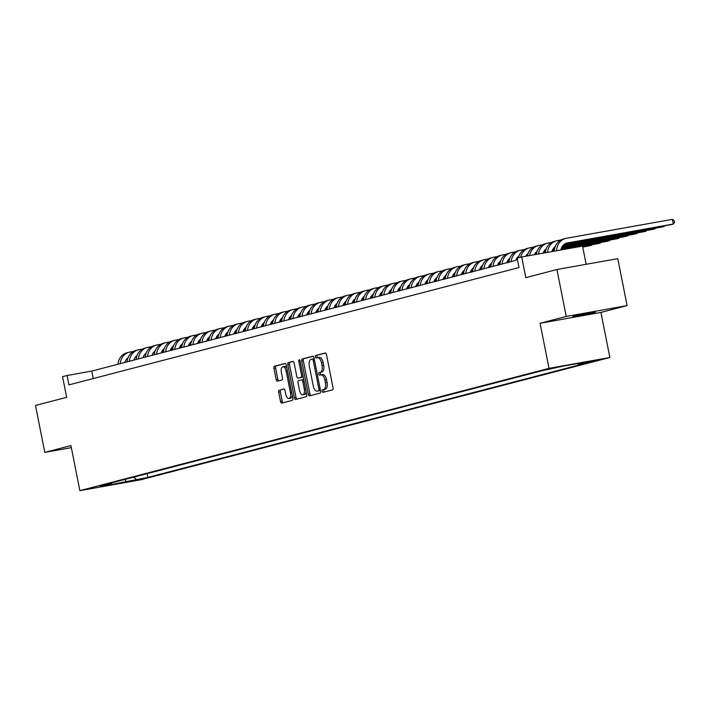 <?xml version="1.0" encoding="UTF-8"?>
<svg xmlns="http://www.w3.org/2000/svg" width="710" height="710" viewBox="0 0 710 710"><rect width="100%" height="100%" fill="white"/><g stroke="black" fill="none" stroke-linecap="round" stroke-linejoin="round"><path stroke-width="1.06" d="M321.089 374.836L322.509 374.578A6.017 2.946 -100.1 0 1 322.624 374.56A6.017 2.946 -100.1 0 1 326.538 379.735L327.079 382.504A6.017 2.946 -100.1 0 1 325.393 389.142L322.526 389.755A1.313 0.648 -100.1 0 0 322.154 391.21A1.313 0.648 -100.1 0 0 323.014 392.346A1.313 0.648 -100.1 0 0 323.032 392.337L332.52 389.87A1.881 0.923 -100.1 0 0 333.043 387.793L326.476 354.609A1.881 0.923 -100.1 0 0 325.251 352.994A1.881 0.923 -100.1 0 0 325.215 352.994L315.737 355.47A1.313 0.648 -100.1 0 0 315.364 356.926A1.313 0.648 -100.1 0 0 316.225 358.053A1.313 0.648 -100.1 0 0 316.243 358.053L317.476 357.733A6.017 2.946 -100.1 0 1 317.583 357.707A1.313 0.648 -100.1 0 1 317.006 356.633A1.313 0.648 -100.1 0 1 317.379 355.177L315.737 355.47M325.393 389.142L324.168 389.462A1.313 0.648 -100.1 0 0 323.795 390.917A1.313 0.648 -100.1 0 0 324.381 391.982M320.991 374.844A1.313 0.648 -100.1 0 1 320.405 373.771A1.313 0.648 -100.1 0 1 320.778 372.324L319.127 372.617A1.313 0.648 -100.1 0 0 318.763 374.063A1.313 0.648 -100.1 0 0 319.615 375.2A1.313 0.648 -100.1 0 0 319.642 375.191L320.867 374.871A6.017 2.946 -100.1 0 1 320.982 374.853A6.017 2.946 -100.1 0 1 324.887 380.027L325.437 382.796A6.017 2.946 -100.1 0 1 323.751 389.435M595.362 312.231L587.8 313.119L572.81 316.491L595.362 312.231M143.864 478.629L132.593 480.759L143.864 478.629M279.207 390.101A1.881 0.923 -100.1 0 0 278.684 392.168L280.521 401.478A1.881 0.923 -100.1 0 0 281.746 403.102A1.881 0.923 -100.1 0 0 281.781 403.094L292.316 400.351A1.881 0.923 -100.1 0 0 292.839 398.274L286.272 365.091A1.881 0.923 -100.1 0 0 285.047 363.476A1.881 0.923 -100.1 0 0 285.012 363.476L274.477 366.227A1.881 0.923 -100.1 0 0 273.954 368.304L276.181 379.548A1.881 0.923 -100.1 0 0 277.406 381.163A1.881 0.923 -100.1 0 0 277.441 381.155L281.941 379.983A1.881 0.923 -100.1 0 0 282.473 377.906L281.364 372.333A5.032 2.458 -100.1 0 1 282.873 366.759A5.032 2.458 -100.1 0 1 286.139 371.082L290.47 392.932A5.032 2.458 -100.1 0 1 288.961 398.505A5.032 2.458 -100.1 0 1 285.695 394.174L284.976 390.536A1.881 0.923 -100.1 0 0 283.752 388.911L280.849 389.799A1.881 0.923 -100.1 0 0 280.326 391.876L282.172 401.185A1.881 0.923 -100.1 0 0 283.068 402.756M320.352 372.297A6.017 2.946 -100.1 0 0 322.047 365.65L321.497 362.89A6.017 2.946 -100.1 0 0 317.583 357.707L319.225 357.414A6.017 2.946 -100.1 0 0 319.118 357.441L317.698 357.689M566.234 316.465L540.088 323.281L600.935 312.418L627.081 305.602L566.234 316.465L556.933 269.516L525.799 277.637L521.708 256.976L517.155 258.165L519.019 267.555L68.959 384.882L67.095 375.492L62.551 376.673L66.642 397.334L35.5 405.454L44.792 452.403L71.346 447.655M540.088 323.281L549.016 368.348L79.857 490.654L70.938 445.587L44.792 452.403M308.282 394.245A1.881 0.923 -100.1 0 0 309.498 395.861A1.881 0.923 -100.1 0 0 309.533 395.861L320.068 393.109A1.881 0.923 -100.1 0 0 320.592 391.033L314.024 357.858A1.881 0.923 -100.1 0 0 312.799 356.234A1.881 0.923 -100.1 0 0 312.764 356.242L302.238 358.994A1.881 0.923 -100.1 0 0 301.706 361.062L308.282 394.245L309.924 393.952A1.881 0.923 -100.1 0 0 310.829 395.523M292.902 361.425A1.881 0.923 -100.1 0 1 294.126 363.041L296.789 376.504A1.881 0.923 -100.1 0 0 298.014 378.119A1.881 0.923 -100.1 0 0 298.049 378.111L301.031 377.329A1.881 0.923 -100.1 0 0 301.564 375.253L298.786 361.248A1.313 0.648 -100.1 0 1 299.185 359.784A1.313 0.648 -100.1 0 1 300.037 360.92L306.72 394.654A1.881 0.923 -100.1 0 1 306.188 396.73L295.662 399.473A1.881 0.923 -100.1 0 1 295.626 399.481A1.881 0.923 -100.1 0 1 294.401 397.866L287.834 364.683A1.881 0.923 -100.1 0 1 288.358 362.606L292.866 361.434A1.881 0.923 -100.1 0 1 292.902 361.425L292.866 361.434M556.933 269.516L617.78 258.653L627.081 305.602M589.114 361.709L600.039 359.642L589.114 361.709M549.016 368.348L609.863 357.485L140.704 479.791L79.857 490.654M147.183 473.632L147.928 477.386L589.806 362.189L578.295 364.239L577.443 363.573M147.928 477.386L101.423 486.51L111.426 483.9L99.915 485.959L541.792 370.762L563.305 366.103L588.297 361.639L578.295 364.239M586.149 264.298L582.546 246.113L521.708 256.976M600.935 312.418L609.863 357.485M515.806 260.375L91.767 371.082L67.095 375.492M93.241 378.545L91.767 371.082M111.426 483.9L112.073 482.782M133.551 477.182L136.418 479.436M126.415 482.046L124.845 479.454M322.003 372.005A6.017 2.946 -100.1 0 0 323.689 365.357L322.047 365.65M319.225 357.414A6.017 2.946 -100.1 0 1 323.139 362.588L323.689 365.357M325.57 353.039L317.379 355.177M313.119 356.287L303.88 358.692A1.881 0.923 -100.1 0 0 303.356 360.769L309.924 393.952M318.577 390.784A1.313 0.648 -100.1 0 0 318.941 389.337L313.181 360.21A1.313 0.648 -100.1 0 0 312.32 359.074A1.313 0.648 -100.1 0 0 312.293 359.082L311.007 359.42A6.017 2.946 -100.1 0 0 309.311 366.058L313.261 385.974A6.017 2.946 -100.1 0 0 317.166 391.148A6.017 2.946 -100.1 0 0 317.281 391.121L320.219 390.491A1.313 0.648 -100.1 0 0 320.45 390.314M314.219 358.834A1.313 0.648 -100.1 0 0 313.962 358.781A1.313 0.648 -100.1 0 0 313.944 358.79L312.347 359.074M318.701 390.873A6.017 2.946 -100.1 0 0 318.817 390.855A6.017 2.946 -100.1 0 0 318.923 390.828L317.281 391.121M320.219 390.491L318.923 390.828M293.221 361.479L289.999 362.313A1.881 0.923 -100.1 0 0 289.476 364.39L296.043 397.573A1.881 0.923 -100.1 0 0 296.949 399.135M299.62 377.827A1.881 0.923 -100.1 0 0 299.655 377.827A1.881 0.923 -100.1 0 0 299.691 377.818L302.682 377.037A1.881 0.923 -100.1 0 0 303.135 376.548M299.549 390.464A5.032 2.458 -100.1 0 0 302.824 394.795A5.032 2.458 -100.1 0 0 304.324 389.222L302.806 381.518A1.881 0.923 -100.1 0 0 301.581 379.903A1.881 0.923 -100.1 0 0 301.546 379.912L298.555 380.693A1.881 0.923 -100.1 0 0 298.031 382.77L299.549 390.464M302.824 394.795L304.466 394.503A5.032 2.458 -100.1 0 0 306.125 391.654M303.782 379.832A1.881 0.923 -100.1 0 0 303.223 379.61A1.881 0.923 -100.1 0 0 303.188 379.619L301.617 379.903M284.071 388.965L280.849 389.799M288.961 398.505L290.612 398.212A5.032 2.458 -100.1 0 0 292.263 395.363M286.893 368.25A5.032 2.458 -100.1 0 0 284.515 366.466L282.873 366.759M285.367 363.52L276.128 365.934A1.881 0.923 -100.1 0 0 275.595 368.011L277.823 379.255A1.881 0.923 -100.1 0 0 278.728 380.817M560.909 249.973A9.576 8.342 -104.6 0 1 566.784 243.086A9.576 8.342 -104.6 0 1 567.334 242.962L673.32 224.04L672.397 219.346L566.411 238.267A14.369 12.523 75.4 0 0 565.577 238.453A14.369 12.523 75.4 0 0 556.569 250.754M565.772 243.423L671.048 224.635L673.32 224.04L674.5 222.425L674.127 220.544L672.397 219.346M565.577 238.453L563.296 239.039A14.369 12.523 75.4 0 0 554.297 251.154M551.981 251.571A9.576 8.342 -104.6 0 1 555.247 246.601M563.997 244.489L661.96 227.005L664.232 226.41L664.125 225.869M564.317 244.249L664.232 226.41L664.702 225.762M560.856 240.007L557.314 240.637A14.369 12.523 75.4 0 0 556.48 240.823A14.369 12.523 75.4 0 0 547.525 252.369M556.48 240.823L554.208 241.409A14.369 12.523 75.4 0 0 545.271 252.769M543.123 253.15A9.576 8.342 -104.6 0 1 546.15 248.97L546.132 248.988M563.039 245.411L652.863 229.374L655.135 228.78L655.028 228.238M563.243 245.19L655.135 228.78L655.605 228.132M551.768 242.376L548.226 243.006A14.369 12.523 75.4 0 0 547.392 243.193A14.369 12.523 75.4 0 0 538.517 253.976M547.392 243.193L545.12 243.778A14.369 12.523 75.4 0 0 536.272 254.375M534.346 254.721A9.576 8.342 -104.6 0 1 537.062 251.349L537.044 251.358M553.951 247.781L554.909 247.604M562.364 246.272L643.775 231.744L646.047 231.149L645.94 230.608M554.155 247.559L554.971 247.408M562.515 246.059L646.047 231.149L646.517 230.502M542.671 244.746L539.13 245.376A14.369 12.523 75.4 0 0 538.295 245.562A14.369 12.523 75.4 0 0 529.553 255.573M538.295 245.562L536.023 246.148A14.369 12.523 75.4 0 0 527.317 255.973M525.675 256.266A9.576 8.342 -104.6 0 1 527.974 253.718L527.965 253.727M544.854 250.151L545.812 249.982M553.276 248.642L554.696 248.393M561.867 247.115L634.678 234.114L636.959 233.519L636.843 232.978M545.058 249.929L545.875 249.778M553.427 248.429L554.741 248.198M561.983 246.902L636.959 233.519L637.42 232.871M533.583 247.115L530.042 247.746A14.369 12.523 75.4 0 0 529.207 247.932A14.369 12.523 75.4 0 0 520.607 257.26M529.207 247.932L526.935 248.527A14.369 12.523 75.4 0 0 518.335 257.854M515.753 260.552A9.576 8.342 -104.6 0 1 518.877 256.088L518.877 256.097M535.766 252.52L536.724 252.352M544.179 251.02L545.608 250.763M552.779 249.485L554.537 249.166M561.486 247.923L625.59 236.483L627.862 235.889L627.755 235.347M535.97 252.298L536.787 252.148M544.33 250.808L545.653 250.568M552.886 249.272L554.572 248.979M561.574 247.728L627.862 235.889L628.332 235.25M524.486 249.485L520.945 250.115A14.369 12.523 75.4 0 0 520.11 250.302A14.369 12.523 75.4 0 0 511.165 261.75M520.11 250.302L517.838 250.896A14.369 12.523 75.4 0 0 508.892 262.345M506.656 262.922A9.576 8.342 -104.6 0 1 509.789 258.458M526.669 254.89L527.628 254.721M535.091 253.39L536.511 253.133M543.683 251.855L545.44 251.535M552.398 250.293L554.412 249.938M561.211 248.722L616.493 238.853L618.774 238.258L618.659 237.717M526.873 254.668L527.69 254.517M535.242 253.177L536.565 252.938M543.798 251.642L545.475 251.349M552.486 250.097L554.439 249.742M561.273 248.527L618.774 238.258L619.244 237.619M515.398 251.855L511.857 252.485A14.369 12.523 75.4 0 0 511.022 252.671A14.369 12.523 75.4 0 0 502.068 264.12M511.022 252.671L508.75 253.266A14.369 12.523 75.4 0 0 499.796 264.715M497.568 265.291A9.576 8.342 -104.6 0 1 500.692 260.827L500.692 260.836M517.581 257.26L518.54 257.091M525.995 255.76L527.423 255.502M534.595 254.224L536.352 253.905M543.31 252.671L545.324 252.307M552.114 251.091L554.332 250.701M561.006 249.512L607.405 241.222L609.677 240.628L609.571 240.086M517.785 257.038L518.602 256.896M526.145 255.547L527.468 255.307M534.701 254.02L536.387 253.718M543.39 252.467L545.351 252.112M552.176 250.896L554.35 250.506M561.051 249.316L609.677 240.628L610.147 239.989M506.301 254.224L502.76 254.855A14.369 12.523 75.4 0 0 501.926 255.041A14.369 12.523 75.4 0 0 492.98 266.49M501.926 255.041L499.654 255.636A14.369 12.523 75.4 0 0 490.708 267.084M488.48 267.661A9.576 8.342 -104.6 0 1 491.604 263.197L491.595 263.206M508.484 259.629L509.443 259.461M516.907 258.129L518.122 257.908M582.608 246.397L598.317 243.592L600.589 242.998L600.482 242.456M508.688 259.407L509.505 259.265M517.058 257.916L518.38 257.677M582.573 246.219L600.589 242.998L601.059 242.358M497.213 256.594L493.672 257.224A14.369 12.523 75.4 0 0 492.838 257.411A14.369 12.523 75.4 0 0 483.883 268.859M492.838 257.411L490.566 258.005A14.369 12.523 75.4 0 0 481.611 269.454M479.383 270.04A9.576 8.342 -104.6 0 1 482.507 265.567L482.507 265.575M499.396 261.999L500.355 261.83M507.81 260.499L509.239 260.242M516.41 258.964L517.288 258.804M582.75 247.115L591.492 245.367L591.386 244.826M499.6 261.777L500.417 261.635M507.961 260.286L509.283 260.046M516.516 258.76L517.253 258.626M582.715 246.938L591.492 245.367L591.962 244.728M488.116 258.964L484.575 259.603A14.369 12.523 75.4 0 0 483.741 259.78A14.369 12.523 75.4 0 0 474.795 271.229M483.741 259.78L481.469 260.375A14.369 12.523 75.4 0 0 472.523 271.823M470.295 272.409A9.576 8.342 -104.6 0 1 473.419 267.936M490.299 264.368L491.258 264.2M498.722 262.869L500.142 262.611M507.313 261.333L509.07 261.023M516.028 259.78L517.43 259.532M490.503 264.147L491.32 264.005M498.873 262.656L500.195 262.416M507.428 261.129L509.105 260.827M516.117 259.576L517.395 259.345M479.028 261.333L475.487 261.972A14.369 12.523 75.4 0 0 474.653 262.15A14.369 12.523 75.4 0 0 465.698 273.598M474.653 262.15L472.381 262.744A14.369 12.523 75.4 0 0 463.426 274.193M461.198 274.779A9.576 8.342 -104.6 0 1 464.322 270.306M481.211 266.738L482.17 266.57M489.634 265.238L491.054 264.981M498.225 263.703L499.982 263.392M506.94 262.15L508.955 261.786M481.416 266.516L482.232 266.374M489.776 265.025L491.098 264.786M498.331 263.499L500.017 263.197M507.02 261.946L508.981 261.599M469.931 263.703L466.399 264.342A14.369 12.523 75.4 0 0 465.556 264.519A14.369 12.523 75.4 0 0 456.61 275.968M465.556 264.519L463.284 265.114A14.369 12.523 75.4 0 0 454.338 276.563M452.11 277.148A9.576 8.342 -104.6 0 1 455.234 272.675L455.216 272.693M472.115 269.108L473.073 268.939M480.537 267.608L481.957 267.351M489.128 266.072L490.885 265.762M497.843 264.519L499.858 264.155M472.319 268.886L473.135 268.744M480.688 267.395L482.01 267.155M489.243 265.868L490.921 265.567M497.932 264.315L499.884 263.969M506.718 262.744L508.688 262.398M460.843 266.081L457.302 266.711A14.369 12.523 75.4 0 0 456.468 266.889A14.369 12.523 75.4 0 0 447.513 278.347M456.468 266.889L454.196 267.484A14.369 12.523 75.4 0 0 445.241 278.932M443.013 279.518A9.576 8.342 -104.6 0 1 446.137 275.045L446.12 275.063M463.026 271.486L463.985 271.309M471.449 269.977L472.869 269.729M480.04 268.442L481.797 268.132M488.755 266.889L490.77 266.525M463.231 271.255L464.047 271.113M471.591 269.764L472.913 269.534M480.146 268.238L481.833 267.936M488.835 266.685L490.796 266.339M497.621 265.114L499.6 264.768M451.755 268.451L448.214 269.081A14.369 12.523 75.4 0 0 447.371 269.259A14.369 12.523 75.4 0 0 438.425 280.716M447.371 269.259L445.099 269.853A14.369 12.523 75.4 0 0 436.153 281.302M433.925 281.888A9.576 8.342 -104.6 0 1 437.049 277.415L437.04 277.424M453.93 273.856L454.897 273.678M462.352 272.347L463.772 272.099M470.943 270.812L472.7 270.501M479.658 269.259L481.673 268.904M454.143 273.625L454.95 273.483M462.503 272.134L463.825 271.903M471.058 270.608L472.745 270.306M479.747 269.055L481.699 268.708M488.533 267.492L490.503 267.137M442.658 270.821L439.117 271.451A14.369 12.523 75.4 0 0 438.283 271.637A14.369 12.523 75.4 0 0 429.337 283.086M438.283 271.637L436.011 272.223A14.369 12.523 75.4 0 0 427.056 283.672M424.828 284.257A9.576 8.342 -104.6 0 1 427.952 279.784L427.952 279.802M444.842 276.226L445.8 276.048M453.264 274.717L454.684 274.468M461.855 273.181L463.612 272.871M470.57 271.628L472.585 271.273M445.046 276.004L445.862 275.853M453.406 274.504L454.728 274.273M461.961 272.977L463.648 272.675M470.65 271.424L472.611 271.078M479.436 269.862L481.416 269.507M433.57 273.19L430.029 273.82A14.369 12.523 75.4 0 0 429.195 274.007A14.369 12.523 75.4 0 0 420.24 285.455M429.195 274.007L426.914 274.592A14.369 12.523 75.4 0 0 417.968 286.05M415.74 286.627A9.576 8.342 -104.6 0 1 418.864 282.154M435.745 278.595L436.712 278.418M444.167 277.086L445.587 276.838M452.758 275.56L454.515 275.24M461.473 273.998L463.488 273.643M435.958 278.373L436.765 278.222M444.318 276.873L445.64 276.643M452.873 275.347L454.56 275.045M461.562 273.794L463.515 273.448M470.348 272.232L472.319 271.877M424.473 275.56L420.932 276.19A14.369 12.523 75.4 0 0 420.098 276.376A14.369 12.523 75.4 0 0 411.152 287.825M420.098 276.376L417.826 276.962A14.369 12.523 75.4 0 0 408.871 288.42M406.644 288.997A9.576 8.342 -104.6 0 1 409.768 284.533L409.768 284.541M426.657 280.965L427.615 280.796M435.079 279.456L436.499 279.207M443.67 277.93L445.427 277.61M452.385 276.367L454.4 276.012M426.861 280.743L427.677 280.592M435.221 279.243L436.543 279.012M443.777 277.716L445.463 277.415M452.465 276.172L454.427 275.817M461.252 274.601L463.231 274.246M415.385 277.93L411.844 278.56A14.369 12.523 75.4 0 0 411.01 278.746A14.369 12.523 75.4 0 0 402.055 290.195M411.01 278.746L408.729 279.341A14.369 12.523 75.4 0 0 399.783 290.789M397.556 291.366A9.576 8.342 -104.6 0 1 400.68 286.902M417.56 283.334L418.527 283.166M425.982 281.834L427.402 281.577M434.573 280.299L436.339 279.98M443.288 278.737L445.303 278.382M417.773 283.113L418.58 282.962M426.133 281.613L427.455 281.382M434.689 280.086L436.375 279.784M443.377 278.542L445.33 278.187M452.163 276.971L454.134 276.616M406.289 280.299L402.748 280.929A14.369 12.523 75.4 0 0 401.913 281.116A14.369 12.523 75.4 0 0 392.967 292.564M401.913 281.116L399.641 281.71A14.369 12.523 75.4 0 0 390.695 293.159M388.459 293.736A9.576 8.342 -104.6 0 1 391.583 289.272L391.583 289.281M408.472 285.704L409.43 285.535M416.894 284.204L418.314 283.947M425.485 282.669L427.242 282.349M434.2 281.107L436.215 280.752M408.676 285.482L409.492 285.331M417.045 283.991L418.359 283.752M425.601 282.456L427.278 282.163M434.28 280.911L436.242 280.556M443.075 279.341L445.046 278.986M397.201 282.669L393.659 283.299A14.369 12.523 75.4 0 0 392.825 283.485A14.369 12.523 75.4 0 0 383.87 294.934M392.825 283.485L390.553 284.08A14.369 12.523 75.4 0 0 381.598 295.529M379.371 296.105A9.576 8.342 -104.6 0 1 382.495 291.641L382.477 291.65M399.384 288.074L400.342 287.905M407.797 286.574L409.226 286.316M416.388 285.038L418.154 284.719M425.104 283.476L427.118 283.121M399.588 287.852L400.404 287.701M407.948 286.361L409.271 286.121M416.504 284.834L418.19 284.533M425.192 283.281L427.145 282.926M433.979 281.71L435.949 281.355M388.104 285.038L384.563 285.668A14.369 12.523 75.4 0 0 383.728 285.855A14.369 12.523 75.4 0 0 374.782 297.304M383.728 285.855L381.456 286.45A14.369 12.523 75.4 0 0 372.51 297.898M370.274 298.475A9.576 8.342 -104.6 0 1 373.407 294.011L373.389 294.02M390.287 290.443L391.245 290.275M398.709 288.943L400.129 288.686M407.3 287.408L409.058 287.089M416.016 285.855L418.03 285.491M390.491 290.221L391.308 290.079M398.86 288.73L400.174 288.491M407.416 287.204L409.093 286.902M416.095 285.651L418.057 285.296M424.891 284.08L426.861 283.725M379.016 287.408L375.475 288.038A14.369 12.523 75.4 0 0 374.64 288.224A14.369 12.523 75.4 0 0 365.685 299.673M374.64 288.224L372.368 288.819A14.369 12.523 75.4 0 0 363.413 300.268M361.186 300.845A9.576 8.342 -104.6 0 1 364.31 296.381L364.292 296.389M381.199 292.813L382.158 292.644M389.612 291.313L391.041 291.056M398.212 289.778L399.97 289.467M406.919 288.224L408.942 287.861M381.403 292.591L382.22 292.449M389.763 291.1L391.086 290.86M398.319 289.573L400.005 289.272M407.007 288.02L408.96 287.674M415.794 286.45L417.773 286.094M369.919 289.778L366.378 290.408A14.369 12.523 75.4 0 0 365.543 290.594A14.369 12.523 75.4 0 0 356.597 302.043M365.543 290.594L363.272 291.189A14.369 12.523 75.4 0 0 354.325 302.637M352.089 303.223A9.576 8.342 -104.6 0 1 355.222 298.75M372.102 295.183L373.061 295.014M380.524 293.683L381.945 293.425M389.115 292.147L390.873 291.837M397.831 290.594L399.845 290.23M372.306 294.961L373.123 294.819M380.675 293.47L381.998 293.23M389.231 291.943L390.908 291.641M397.919 290.39L399.872 290.044M406.706 288.819L408.676 288.464M360.831 292.147L357.29 292.786A14.369 12.523 75.4 0 0 356.455 292.964A14.369 12.523 75.4 0 0 347.501 304.412M356.455 292.964L354.183 293.558A14.369 12.523 75.4 0 0 345.229 305.007M343.001 305.593A9.576 8.342 -104.6 0 1 346.125 301.12L346.125 301.129M363.014 297.552L363.973 297.383M371.428 296.052L372.856 295.795M380.027 294.517L381.785 294.206M388.743 292.964L390.757 292.6M363.218 297.33L364.035 297.188M371.578 295.839L372.901 295.6M380.134 294.313L381.82 294.011M388.823 292.76L390.784 292.413M397.609 291.189L399.588 290.843M351.734 294.517L348.193 295.156A14.369 12.523 75.4 0 0 347.359 295.333A14.369 12.523 75.4 0 0 338.413 306.782M347.359 295.333L345.087 295.928A14.369 12.523 75.4 0 0 336.141 307.377M333.913 307.962A9.576 8.342 -104.6 0 1 337.037 303.489L337.019 303.507M353.917 299.922L354.876 299.753M362.34 298.422L363.76 298.164M370.931 296.886L372.688 296.576M379.646 295.333L381.661 294.969M354.121 299.7L354.938 299.558M362.49 298.209L363.813 297.969M371.046 296.682L372.723 296.381M379.735 295.129L381.687 294.783M388.521 293.558L390.491 293.212M342.646 296.886L339.105 297.525A14.369 12.523 75.4 0 0 338.271 297.703A14.369 12.523 75.4 0 0 329.316 309.161M338.271 297.703L335.999 298.298A14.369 12.523 75.4 0 0 327.044 309.746M324.816 310.332A9.576 8.342 -104.6 0 1 327.94 305.859L327.94 305.868M344.829 302.291L345.788 302.123M353.243 300.791L354.672 300.534M361.843 299.256L363.6 298.945M370.558 297.703L372.572 297.339M345.033 302.07L345.85 301.927M353.394 300.578L354.716 300.339M361.949 299.052L363.635 298.75M370.638 297.499L372.599 297.153M379.424 295.928L381.403 295.582M333.549 299.265L330.008 299.895A14.369 12.523 75.4 0 0 329.174 300.073A14.369 12.523 75.4 0 0 320.228 311.53M329.174 300.073L326.902 300.667A14.369 12.523 75.4 0 0 317.956 312.116M315.728 312.702A9.576 8.342 -104.6 0 1 318.852 308.229L318.843 308.238M335.732 304.67L336.691 304.492M344.155 303.161L345.575 302.913M352.746 301.626L354.503 301.315M361.461 300.073L363.476 299.709M335.936 304.439L336.753 304.297M344.306 302.948L345.628 302.717M352.861 301.422L354.538 301.12M361.55 299.868L363.502 299.522M370.336 298.298L372.306 297.952M324.461 301.635L320.92 302.265A14.369 12.523 75.4 0 0 320.086 302.442A14.369 12.523 75.4 0 0 311.131 313.9M320.086 302.442L317.814 303.037A14.369 12.523 75.4 0 0 308.859 314.486M306.631 315.071A9.576 8.342 -104.6 0 1 309.755 310.598M326.644 307.039L327.603 306.862M335.067 305.531L336.487 305.282M343.658 303.995L345.415 303.685M352.373 302.442L354.388 302.087M326.848 306.809L327.665 306.667M335.209 305.318L336.531 305.087M343.764 303.791L345.45 303.489M352.453 302.238L354.414 301.892M361.239 300.676L363.218 300.321M315.364 304.004L311.832 304.634A14.369 12.523 75.4 0 0 310.989 304.821A14.369 12.523 75.4 0 0 302.043 316.269M310.989 304.821L308.717 305.406A14.369 12.523 75.4 0 0 299.771 316.864M297.543 317.441A9.576 8.342 -104.6 0 1 300.667 312.968M317.548 309.409L318.506 309.232M325.97 307.9L327.39 307.652M334.561 306.365L336.318 306.054M343.276 304.812L345.291 304.457M317.752 309.187L318.568 309.036M326.121 307.687L327.443 307.457M334.676 306.161L336.354 305.859M343.365 304.608L345.317 304.262M352.151 303.046L354.121 302.691M306.276 306.374L302.735 307.004A14.369 12.523 75.4 0 0 301.901 307.19A14.369 12.523 75.4 0 0 292.946 318.639M301.901 307.19L299.629 307.776A14.369 12.523 75.4 0 0 290.674 319.234M288.446 319.811A9.576 8.342 -104.6 0 1 291.57 315.338M308.459 311.779L309.418 311.601M316.882 310.27L318.302 310.022M325.473 308.743L327.23 308.424M334.188 307.181L336.203 306.827M308.664 311.557L309.48 311.406M317.024 310.057L318.346 309.826M325.579 308.53L327.266 308.229M334.268 306.977L336.229 306.631M343.054 305.415L345.033 305.06M297.188 308.743L293.647 309.374A14.369 12.523 75.4 0 0 292.804 309.56A14.369 12.523 75.4 0 0 283.858 321.009M292.804 309.56L290.532 310.146A14.369 12.523 75.4 0 0 281.586 321.603M279.358 322.18A9.576 8.342 -104.6 0 1 282.482 317.716L282.465 317.725M299.363 314.148L300.33 313.98M307.785 312.64L309.205 312.391M316.376 311.113L318.133 310.794M325.091 309.551L327.106 309.196M299.576 313.927L300.383 313.776M307.936 312.427L309.258 312.196M316.491 310.9L318.178 310.598M325.18 309.356L327.132 309.001M333.966 307.785L335.936 307.43M288.091 311.113L284.55 311.743A14.369 12.523 75.4 0 0 283.716 311.93A14.369 12.523 75.4 0 0 274.77 323.378M283.716 311.93L281.444 312.524A14.369 12.523 75.4 0 0 272.489 323.973M270.261 324.55A9.576 8.342 -104.6 0 1 273.385 320.086L273.368 320.095M290.275 316.518L291.233 316.349M298.697 315.018L300.117 314.761M307.288 313.483L309.045 313.163M316.003 311.921L318.018 311.566M290.479 316.296L291.295 316.145M298.839 314.796L300.161 314.565M307.394 313.27L309.081 312.977M316.083 311.726L318.044 311.37M324.869 310.155L326.848 309.8M279.003 313.483L275.462 314.113A14.369 12.523 75.4 0 0 274.628 314.299A14.369 12.523 75.4 0 0 265.673 325.748M274.628 314.299L272.347 314.894A14.369 12.523 75.4 0 0 263.401 326.343M261.173 326.919A9.576 8.342 -104.6 0 1 264.298 322.455L264.289 322.464M281.178 318.888L282.145 318.719M289.6 317.388L291.02 317.13M298.191 315.852L299.948 315.533M306.906 314.29L308.921 313.935M281.391 318.666L282.198 318.515M289.751 317.175L291.073 316.935M298.306 315.639L299.993 315.346M306.995 314.095L308.948 313.74M315.781 312.524L317.752 312.169M269.906 315.852L266.365 316.483A14.369 12.523 75.4 0 0 265.531 316.669A14.369 12.523 75.4 0 0 256.585 328.118M265.531 316.669L263.259 317.264A14.369 12.523 75.4 0 0 254.304 328.712M252.077 329.289A9.576 8.342 -104.6 0 1 255.201 324.825L255.201 324.834M272.09 321.257L273.048 321.089M280.512 319.757L281.932 319.5M289.103 318.222L290.86 317.902M297.818 316.66L299.833 316.305M272.294 321.035L273.11 320.885M280.654 319.544L281.976 319.305M289.219 318.018L290.896 317.716M297.898 316.465L299.86 316.11M306.685 314.894L308.664 314.539M260.818 318.222L257.277 318.852A14.369 12.523 75.4 0 0 256.443 319.038A14.369 12.523 75.4 0 0 247.488 330.487M256.443 319.038L254.162 319.633A14.369 12.523 75.4 0 0 245.216 331.082M242.989 331.659A9.576 8.342 -104.6 0 1 246.113 327.195M262.993 323.627L263.96 323.458M271.415 322.127L272.835 321.87M280.006 320.592L281.772 320.281M288.721 319.038L290.736 318.675M263.206 323.405L264.014 323.263M271.566 321.914L272.889 321.674M280.122 320.387L281.808 320.086M288.81 318.834L290.763 318.479M297.596 317.264L299.567 316.908M251.722 320.592L248.18 321.222A14.369 12.523 75.4 0 0 247.346 321.408A14.369 12.523 75.4 0 0 238.4 332.857M247.346 321.408L245.074 322.003A14.369 12.523 75.4 0 0 236.128 333.452M233.892 334.028A9.576 8.342 -104.6 0 1 237.016 329.564L237.016 329.573M253.905 325.996L254.863 325.828M262.327 324.497L263.747 324.239M270.918 322.961L272.675 322.651M279.633 321.408L281.648 321.044M254.109 325.775L254.925 325.633M262.478 324.284L263.792 324.044M271.034 322.757L272.711 322.455M279.713 321.204L281.675 320.858M288.508 319.633L290.479 319.278M242.634 322.961L239.092 323.591A14.369 12.523 75.4 0 0 238.258 323.778A14.369 12.523 75.4 0 0 229.303 335.226M238.258 323.778L235.986 324.372A14.369 12.523 75.4 0 0 227.031 335.821M224.804 336.407A9.576 8.342 -104.6 0 1 227.928 331.934L227.928 331.943M244.817 328.366L245.775 328.197M253.23 326.866L254.659 326.609M261.821 325.331L263.587 325.02M270.537 323.778L272.551 323.414M245.021 328.144L245.837 328.002M253.381 326.653L254.704 326.414M261.937 325.127L263.623 324.825M270.625 323.574L272.578 323.227M279.412 322.003L281.382 321.648M233.537 325.331L229.996 325.97A14.369 12.523 75.4 0 0 229.161 326.147A14.369 12.523 75.4 0 0 220.215 337.596M229.161 326.147L226.889 326.742A14.369 12.523 75.4 0 0 217.943 338.191M215.707 338.776A9.576 8.342 -104.6 0 1 218.84 334.303M235.72 330.736L236.678 330.567M244.142 329.236L245.562 328.978M252.733 327.7L254.491 327.39M261.449 326.147L263.463 325.783M235.924 330.514L236.741 330.372M244.293 329.023L245.607 328.783M252.849 327.496L254.526 327.195M261.529 325.943L263.49 325.597M270.324 324.372L272.294 324.026M224.449 327.7L220.908 328.339A14.369 12.523 75.4 0 0 220.073 328.517A14.369 12.523 75.4 0 0 211.118 339.966M220.073 328.517L217.801 329.112A14.369 12.523 75.4 0 0 208.846 340.56M206.619 341.146A9.576 8.342 -104.6 0 1 209.743 336.673L209.725 336.691M226.632 333.105L227.59 332.937M235.045 331.605L236.474 331.348M243.645 330.07L245.403 329.76M252.352 328.517L254.375 328.153M226.836 332.883L227.653 332.741M235.196 331.392L236.519 331.153M243.752 329.866L245.438 329.564M252.44 328.313L254.393 327.967M261.227 326.742L263.206 326.396M215.352 330.07L211.811 330.709A14.369 12.523 75.4 0 0 210.976 330.887A14.369 12.523 75.4 0 0 202.03 342.344M210.976 330.887L208.704 331.481A14.369 12.523 75.4 0 0 199.758 342.93M197.522 343.516A9.576 8.342 -104.6 0 1 200.655 339.043M217.535 335.484L218.494 335.306M225.957 333.975L227.377 333.718M234.548 332.44L236.306 332.129M243.264 330.887L245.278 330.523M217.739 335.253L218.556 335.111M226.108 333.762L227.431 333.522M234.664 332.236L236.341 331.934M243.352 330.683L245.305 330.336M252.139 329.112L254.109 328.765M206.264 332.449L202.723 333.079A14.369 12.523 75.4 0 0 201.888 333.256A14.369 12.523 75.4 0 0 192.934 344.714M201.888 333.256L199.616 333.851A14.369 12.523 75.4 0 0 190.662 345.3M188.434 345.885A9.576 8.342 -104.6 0 1 191.558 341.412L191.54 341.43M208.447 337.853L209.406 337.676M216.861 336.345L218.29 336.096M225.46 334.809L227.218 334.499M234.176 333.256L236.19 332.892M208.651 337.623L209.468 337.481M217.012 336.132L218.334 335.901M225.567 334.605L227.253 334.303M234.256 333.052L236.217 332.706M243.042 331.481L245.021 331.135M197.167 334.818L193.626 335.448A14.369 12.523 75.4 0 0 192.792 335.626A14.369 12.523 75.4 0 0 183.846 347.083M192.792 335.626L190.52 336.22A14.369 12.523 75.4 0 0 181.574 347.669M179.346 348.255A9.576 8.342 -104.6 0 1 182.47 343.782M199.35 340.223L200.309 340.046M207.773 338.714L209.193 338.466M216.364 337.179L218.121 336.868M225.079 335.626L227.093 335.271M199.554 339.992L200.371 339.85M207.923 338.501L209.246 338.271M216.479 336.975L218.156 336.673M225.168 335.422L227.12 335.076M233.954 333.86L235.924 333.505M188.079 337.188L184.538 337.818A14.369 12.523 75.4 0 0 183.704 338.004A14.369 12.523 75.4 0 0 174.749 349.453M183.704 338.004L181.432 338.59A14.369 12.523 75.4 0 0 172.477 350.048M170.249 350.625A9.576 8.342 -104.6 0 1 173.373 346.152L173.373 346.169M190.262 342.593L191.221 342.415M198.676 341.084L200.105 340.836M207.276 339.549L209.033 339.238M215.991 337.995L218.005 337.64M190.466 342.371L191.283 342.22M198.827 340.871L200.149 340.64M207.382 339.344L209.068 339.043M216.071 337.791L218.032 337.445M224.857 336.229L226.836 335.874M178.982 339.558L175.441 340.188A14.369 12.523 75.4 0 0 174.607 340.374A14.369 12.523 75.4 0 0 165.661 351.823M174.607 340.374L172.335 340.96A14.369 12.523 75.4 0 0 163.389 352.417M161.161 352.994A9.576 8.342 -104.6 0 1 164.285 348.53L164.276 348.539M181.165 344.962L182.124 344.785M189.588 343.454L191.008 343.205M198.179 341.927L199.936 341.608M206.894 340.365L208.909 340.01M181.37 344.74L182.186 344.59M189.739 343.241L191.061 343.01M198.294 341.714L199.971 341.412M206.983 340.161L208.935 339.815M215.769 338.599L217.739 338.244M169.894 341.927L166.353 342.557A14.369 12.523 75.4 0 0 165.519 342.744A14.369 12.523 75.4 0 0 156.564 354.192M165.519 342.744L163.247 343.329A14.369 12.523 75.4 0 0 154.292 354.787M152.064 355.364A9.576 8.342 -104.6 0 1 155.188 350.9L155.188 350.909M172.077 347.332L173.036 347.163M180.5 345.823L181.92 345.575M189.091 344.297L190.848 343.977M197.806 342.735L199.821 342.38M172.281 347.11L173.098 346.959M180.642 345.61L181.964 345.38M189.197 344.084L190.883 343.782M197.886 342.539L199.847 342.184M206.672 340.969L208.651 340.614M160.797 344.297L157.265 344.927A14.369 12.523 75.4 0 0 156.422 345.113A14.369 12.523 75.4 0 0 147.476 356.562M156.422 345.113L154.15 345.708A14.369 12.523 75.4 0 0 145.204 357.157M142.976 357.733A9.576 8.342 -104.6 0 1 146.1 353.269L146.091 353.278M162.98 349.702L163.939 349.533M171.403 348.202L172.823 347.944M179.994 346.666L181.751 346.347M188.709 345.104L190.724 344.749M163.185 349.48L164.001 349.329M171.554 347.989L172.876 347.749M180.109 346.453L181.787 346.161M188.798 344.909L190.75 344.554M197.584 343.338L199.554 342.983M151.709 346.666L148.168 347.296A14.369 12.523 75.4 0 0 147.334 347.483A14.369 12.523 75.4 0 0 138.379 358.932M147.334 347.483L145.062 348.077A14.369 12.523 75.4 0 0 136.107 359.526M133.879 360.103A9.576 8.342 -104.6 0 1 137.003 355.639M153.892 352.071L154.851 351.903M162.315 350.571L163.735 350.314M170.906 349.036L172.663 348.716M179.621 347.474L181.636 347.119M154.097 351.849L154.913 351.698M162.457 350.358L163.779 350.119M171.012 348.823L172.699 348.53M179.701 347.279L181.662 346.924M188.487 345.708L190.466 345.353M142.621 349.036L139.08 349.666A14.369 12.523 75.4 0 0 138.237 349.852A14.369 12.523 75.4 0 0 129.291 361.301M138.237 349.852L135.965 350.447A14.369 12.523 75.4 0 0 127.019 361.896M124.791 362.473A9.576 8.342 -104.6 0 1 127.915 358.009M144.796 354.441L145.763 354.272M153.218 352.941L154.638 352.684M161.809 351.406L163.566 351.086M170.524 349.852L172.539 349.489M145.009 354.219L145.816 354.077M153.369 352.728L154.691 352.488M161.924 351.202L163.611 350.9M170.613 349.648L172.565 349.293M179.399 348.077L181.37 347.722M133.524 351.406L129.983 352.036A14.369 12.523 75.4 0 0 129.149 352.222A14.369 12.523 75.4 0 0 120.203 363.671M129.149 352.222L126.877 352.817A14.369 12.523 75.4 0 0 117.922 364.265M327.079 382.504L325.437 382.796M326.538 379.735L324.887 380.027M320.778 372.324L319.127 372.617M323.139 362.588L321.497 362.89M324.168 389.462L322.526 389.755M303.356 360.769L301.706 361.062M303.88 358.692L302.238 358.994M320.21 389.107L318.941 389.337M314.45 359.979L313.181 360.21M296.043 397.573L294.401 397.866M289.476 364.39L287.834 364.683M289.999 362.313L288.358 362.606M299.691 377.818L298.049 378.111M302.682 377.037L301.031 377.329M302.833 375.031L301.564 375.253M300.055 361.017L298.786 361.248M305.593 388.991L304.324 389.222M304.075 381.297L302.806 381.518M291.739 392.701L290.47 392.932M287.408 370.86L286.139 371.082M277.823 379.255L276.181 379.548M275.595 368.011L273.954 368.304M276.128 365.934L274.477 366.227M282.172 401.185L280.521 401.478M280.326 391.876L278.684 392.168M567.334 242.962L566.234 243.246M322.624 374.56L320.982 374.853M313.962 358.781L312.32 359.074M318.817 390.855L317.166 391.148M299.655 377.827L298.014 378.119M303.223 379.61L301.581 379.903"/></g></svg>
